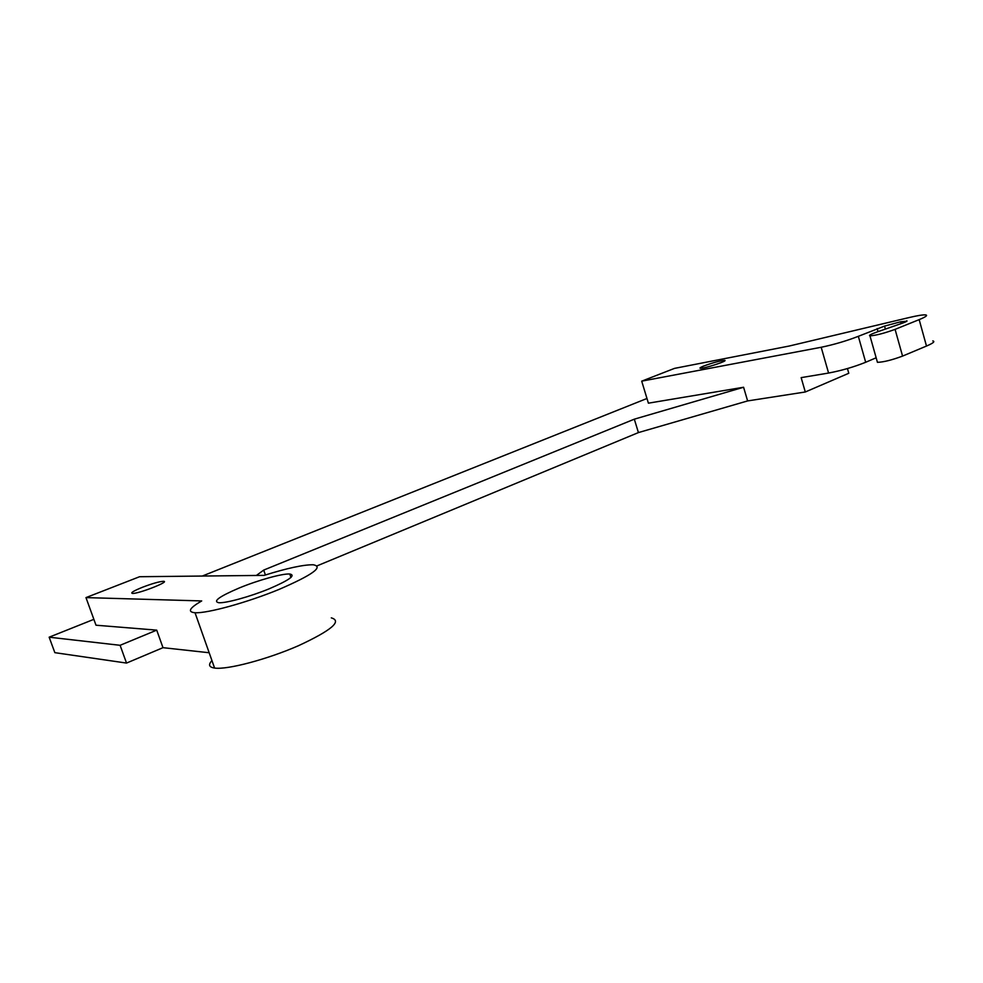 <?xml version="1.0" encoding="UTF-8"?>
<svg xmlns="http://www.w3.org/2000/svg" width="983" height="983" viewBox="0 0 983 983"><rect width="100%" height="100%" fill="white"/><g stroke="black" fill="none" stroke-linecap="round" stroke-linejoin="round"><path stroke-width="1.47" d="M126.524 663.07L120.098 645.303L49.15 637.193L54.851 652.663L126.524 663.07L162.994 647.674L156.727 630.14L96.002 625.213L85.976 597.603L201.699 600.932C189.4 608.072 187.175 612.004 195.027 612.741C207.425 613.49 247.458 602.432 279.147 589.382C312.569 574.895 323.923 566.699 313.208 564.77C303.526 564.647 287.159 568.174 264.12 575.374L139.574 576.726L85.976 597.603M847.444 368.564L848.784 373.27L805.298 391.984L747.621 400.929L743.59 387.253L648.399 403.177L641.702 381.158L821.186 347.269C834.039 344.591 846.424 340.941 858.331 336.321L884.553 326.086L900.661 321.785L906.867 321.22M317.177 565.815L638.422 432.581L747.621 400.929M211.935 660.588C208.101 664.729 208.986 667.224 214.589 668.059C227.319 669.951 267.278 659.372 298.549 645.671C331.48 630.349 342.403 621.072 331.296 617.865M209.17 652.749L162.994 647.674M120.098 645.303L156.727 630.14M256.379 575.46L263.714 570.079L634.318 419.176L743.59 387.253M265.398 574.969L263.714 570.079M638.422 432.581L634.318 419.176M805.298 391.984L801.145 377.632L828.583 373.049L821.186 347.269M906.731 320.765C907.702 320.986 906.215 321.797 902.283 323.21L876.897 332.033C870.754 334.232 868.444 335.51 869.967 335.867C875.976 335.436 884.356 333.262 895.083 329.366L919.166 319.635C925.888 316.858 928.038 315.273 925.605 314.892C922.939 314.695 917.409 315.592 909.054 317.57L789.177 346.041L674.522 368.379L641.702 381.158M49.15 637.193L93.864 619.339M202.277 576.05L646.974 398.484M703.939 365.946C700.498 367.323 699.294 368.109 700.314 368.281C703.668 368.871 729.128 360.552 724.532 360.38C719.912 360.786 713.044 362.641 703.939 365.946M239.127 588.031C219.27 596.521 212.512 601.424 218.89 602.751C226.336 603.193 250.063 596.656 269.023 588.878C289.235 580.179 296.153 575.215 289.764 573.998C282.318 573.445 258.025 580.203 239.127 588.031M142.437 587.281C133.639 590.869 130.297 592.921 132.398 593.425C138.222 594.015 170.784 581.26 163.448 581.309C159.307 581.543 152.304 583.533 142.437 587.281M876.148 357.787L865.679 362.272C853.846 367.015 841.473 370.603 828.583 373.049M932.806 340.904C935.275 341.47 933.174 343.19 926.49 346.053L902.566 356.092C891.876 360.061 883.508 362.137 877.438 362.334L877.192 361.474M865.679 362.272L858.331 336.321M926.49 346.053L919.166 319.635M878.04 331.64L877.168 328.555M885.388 329.084L884.553 326.086M901.165 323.591L900.661 321.785M902.566 356.092L895.083 329.366M195.027 612.741L214.589 668.059M289.764 573.998L290.968 577.5M163.448 581.309L163.805 582.317M869.967 335.867L877.438 362.334"/></g></svg>
